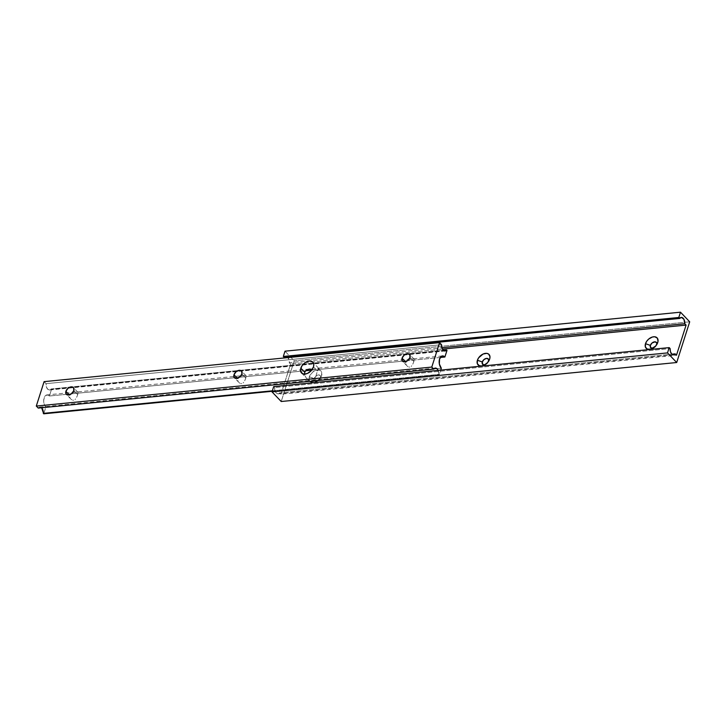 <?xml version="1.0" encoding="UTF-8"?>
<svg xmlns="http://www.w3.org/2000/svg" width="726" height="726" viewBox="0 0 726 726"><rect width="100%" height="100%" fill="white"/><g stroke="black" fill="none" stroke-linecap="round" stroke-linejoin="round"><path stroke-width="0.54" stroke-dasharray="3.63 2.72" d="M484.796 364.851A3.911 2.55 -43.7 0 0 485.558 364.615A3.911 2.55 -43.7 0 0 488.407 361.884A3.911 2.55 -43.7 0 0 488.625 361.339L486.964 363.735L484.423 364.915M656.848 344.142L656.703 344.768A3.911 2.55 -43.7 0 0 656.767 344.56M314.213 378.536A3.911 2.55 -43.7 0 0 317.48 381.177A3.911 2.55 -43.7 0 0 320.329 378.455A3.911 2.55 -43.7 0 0 320.538 377.91L321.591 375.614A7.569 4.946 136.3 0 1 321.173 376.658A7.569 4.946 136.3 0 1 315.647 381.949A7.569 4.946 136.3 0 1 309.33 376.821L314.213 378.536L316.482 375.687L318.415 374.97L320.003 375.342L320.701 376.685L319.903 379.181L316.336 381.477L314.403 380.751L314.213 378.536L309.33 376.821L309.249 380.224L310.383 381.803L312.289 382.529L314.685 382.293L317.189 381.132L320.357 378.074L321.591 375.614L321.672 372.211L319.667 370.16L316.237 370.151L312.552 372.184L309.33 376.821A7.569 4.946 136.3 0 1 317.471 369.906A7.569 4.946 136.3 0 1 321.591 375.614L320.538 377.91A3.911 2.55 -43.7 0 0 318.415 374.97A3.911 2.55 -43.7 0 0 314.213 378.536M285.009 351.175L294.212 360.795L689.7 321.809L294.212 360.795L281.216 401.505L294.212 360.795L285.009 351.175M488.77 360.713L488.625 361.339A3.911 2.55 -43.7 0 0 488.689 361.131M652.874 348.28A3.911 2.55 -43.7 0 0 653.636 348.044A3.911 2.55 -43.7 0 0 656.495 345.313A3.911 2.55 -43.7 0 0 656.703 344.768L655.043 347.164L652.502 348.344M287.56 357.101A5.127 2.986 84.4 0 0 285.817 356.393A5.127 2.986 84.4 0 0 284.238 357.428L285.881 356.384L287.678 357.219L288.984 359.624L289.302 362.719L290.609 364.08L280.989 394.209L279.691 392.848L278.049 393.882L276.243 393.047L274.945 390.642L274.628 387.557L273.702 386.595L274.628 387.557L670.116 348.571L274.628 387.557A5.127 2.986 84.4 0 0 278.112 393.882A5.127 2.986 84.4 0 0 279.691 392.848L671.859 354.188L279.691 392.848L280.989 394.209L676.478 355.223L280.989 394.209L290.609 364.08L442.397 349.115L290.609 364.08L289.302 362.719L441.825 347.681L289.302 362.719A5.127 2.986 84.4 0 0 287.995 357.591M308.668 380.342L309.539 381.204A7.814 5.109 -43.7 0 0 316.019 380.56L315.556 377.466L317.38 370.986L313.478 366.911L317.38 370.986L315.556 377.466L316.019 380.56L441.308 368.209L316.019 380.56L312.489 381.794L309.539 381.204L307.67 379.371L308.668 380.342M306.699 378.337L307.67 379.371L306.699 378.337M301.508 372.937L307.67 379.371M305.156 376.032L305.846 377.221L305.156 376.032M304.566 374.081L304.53 373.473M245.488 378.927L245.796 378.046L241.894 373.972L245.796 378.046L245.107 379.843L245.488 378.927M244.68 380.733L245.107 379.843L244.68 380.733M243.092 382.974L243.682 382.339L243.092 382.974M241.649 383.655L240.814 383.591L241.649 383.655M240.007 383.283L239.271 382.774L240.007 383.283M237.838 380.551L238.155 381.377L237.838 380.551M237.883 378.827L238.863 377.339L237.883 378.827L237.375 378.291L237.883 378.827M77.401 395.488L77.709 394.617L73.816 390.543L77.709 394.617L77.029 396.405L77.401 395.488M76.602 397.303L77.029 396.405L76.602 397.303M75.014 399.545L75.604 398.91L75.014 399.545M73.562 400.226L72.736 400.162L73.562 400.226M71.919 399.844L71.184 399.345L71.919 399.844M69.76 397.122L70.068 397.948L69.76 397.122M69.805 395.389L70.785 393.909L49.395 396.006A6.716 3.902 84.4 0 0 46.954 394.917A6.716 3.902 84.4 0 0 43.714 399.872A6.716 3.902 84.4 0 0 45.829 407.195L309.539 381.204L45.829 407.195L43.714 413.811L45.829 407.195L44.177 404.21L43.678 400.353L44.513 396.904L45.684 395.434L47.916 395.026L49.395 396.006L70.803 393.891L69.805 395.389L69.297 394.862L69.805 395.389M413.566 362.356L413.874 361.475L409.981 357.401L413.874 361.475L413.194 363.272L413.566 362.356M412.767 364.162L413.194 363.272L412.767 364.162M411.179 366.403L411.769 365.768L411.179 366.403M409.727 367.084L408.901 367.02L409.727 367.084M408.085 366.712L407.35 366.203L408.085 366.712M405.925 363.98L406.233 364.806L405.925 363.98M318.705 368.309L319.585 369.371A7.814 5.109 -43.7 0 0 313.115 370.006L311.681 370.151L313.115 370.006L312.162 369.389L313.115 370.006L316.645 368.772L319.585 369.371L406.968 360.758L405.97 362.256L405.462 361.72L405.825 363.109L406.95 360.768L319.585 369.371L318.451 368.155L317.38 370.986L318.451 368.155M440.255 357.473L407.513 360.704L440.255 357.473M414.101 360.695L413.874 361.475L414.101 360.695M414.228 359.57L414.219 360.051L414.228 359.57M413.04 358.889L412.323 358.943L413.04 358.889M411.442 359.052L410.48 359.216L411.442 359.052M409.5 359.452L410.48 359.216L409.5 359.452M305.592 370.75L239.435 377.266L305.592 370.75M238.881 377.32L71.348 393.837L238.881 377.32M246.014 377.266L245.796 378.046L246.014 377.266M246.15 376.141L246.132 376.622L246.15 376.141M244.961 375.46L244.235 375.514L244.961 375.46M243.355 375.623L242.393 375.787L243.355 375.623M241.422 376.014L242.393 375.787L241.422 376.014M77.936 393.837L77.709 394.617L77.936 393.837M78.063 392.702L78.054 393.193L78.063 392.702M76.874 392.031L76.157 392.085L76.874 392.031M75.277 392.194L74.315 392.349L75.277 392.194M73.335 392.584L74.315 392.349L73.335 392.584M272.205 391.287L439.203 374.825L440.7 370.133L439.203 374.825L272.205 391.287M272.359 390.806L438.794 374.398L439.203 374.825L438.794 374.398L272.359 390.806M438.132 370.378A5.127 2.986 -95.6 0 1 438.794 374.398L437.923 369.951M41.563 407.767A5.127 2.986 84.4 0 0 39.812 407.059A5.127 2.986 84.4 0 0 38.242 408.094L39.885 407.059L41.681 407.894M44.095 381.64L46.037 383.673L441.526 344.687L46.037 383.673A5.127 2.986 84.4 0 0 49.531 389.998A5.127 2.986 84.4 0 0 51.101 388.964L443.268 350.304L51.101 388.964L51.51 389.39L446.998 350.404L51.51 389.39L49.395 396.006L51.51 389.39L51.101 388.964L49.459 389.998L47.662 389.163L46.364 386.758L46.037 383.673L44.095 381.64M414.138 359.225L409.555 354.415M485.558 364.615L483.734 365.378M488.407 361.884L489.26 360.096M317.48 381.177L315.647 381.949M320.329 378.455L321.173 376.658M673.601 354.887L278.112 393.882M681.297 317.407L285.817 356.393M653.636 348.044L651.812 348.807M656.495 345.313L657.339 343.525M238.908 382.439L234.407 377.738M70.83 399.01L66.329 394.309M406.996 365.868L402.494 361.167M318.487 368.146L442.443 355.931M309.294 369.053L46.954 394.917M435.301 368.073L39.812 407.059M445.011 351.012L49.531 389.998M77.891 392.249L73.39 387.548M245.969 375.687L241.468 370.977M318.641 368.236L312.797 362.129"/><path stroke-width="1.09" d="M485.059 364.788L482.835 364.534L482.3 361.965L477.409 360.25A7.569 4.946 136.3 0 1 485.558 353.344A7.569 4.946 136.3 0 1 489.669 359.043L489.977 356.675L488.625 354.07L486.71 353.344L483.053 354.052L478.652 357.791L477.409 360.25L477.327 363.662L479.332 365.713L481.529 365.958L484.024 365.251L487.518 362.655L489.669 359.043A7.569 4.946 136.3 0 1 489.26 360.096A7.569 4.946 136.3 0 1 483.734 365.378A7.569 4.946 136.3 0 1 477.409 360.25L482.3 361.965A3.911 2.55 -43.7 0 0 484.796 364.851M656.767 344.56A3.911 2.55 -43.7 0 0 654.48 341.837A3.911 2.55 -43.7 0 0 650.378 345.394L645.496 343.688A7.569 4.946 136.3 0 1 653.636 336.773A7.569 4.946 136.3 0 1 657.756 342.472L656.903 344.333L658.028 341.256L657.384 338.189L654.798 336.773L652.402 337.009L648.717 339.042L646.73 341.22L645.496 343.688L645.405 347.092L647.42 349.142L650.85 349.152L655.605 346.084L657.756 342.472A7.569 4.946 136.3 0 1 657.339 343.525A7.569 4.946 136.3 0 1 651.812 348.807A7.569 4.946 136.3 0 1 645.496 343.688L650.378 345.394L652.039 342.999L655.179 341.828L656.749 343.017L656.703 344.768M678.81 317.48L283.321 356.466L285.009 351.175L680.498 312.189L678.81 317.48L679.727 318.442A5.127 2.986 -95.6 0 1 681.297 317.407A5.127 2.986 -95.6 0 1 684.79 323.732L686.097 325.094L676.478 355.223L675.171 353.852A5.127 2.986 -95.6 0 1 673.601 354.887A5.127 2.986 -95.6 0 1 670.116 348.571L669.19 347.609L667.503 352.9L676.705 362.519L689.7 321.809L680.498 312.189L285.009 351.175L283.321 356.466L678.81 317.48L680.498 312.189L689.7 321.809L676.705 362.519L281.216 401.505L676.705 362.519L667.503 352.9L272.014 391.886L667.503 352.9L669.19 347.609L273.702 386.595L669.19 347.609L670.116 348.571L670.434 351.656L671.731 354.061L673.537 354.896L675.171 353.852L671.859 354.188L675.171 353.852L676.478 355.223L686.097 325.094L442.397 349.115L686.097 325.094L684.79 323.732L441.825 347.681L684.79 323.732L683.919 319.286L681.369 317.398L679.727 318.442L284.238 357.428L679.727 318.442L678.81 317.48M488.689 361.131A3.911 2.55 -43.7 0 0 486.393 358.408A3.911 2.55 -43.7 0 0 482.3 361.965L483.961 359.57L486.502 358.399L488.435 359.134L488.625 361.339M653.137 348.217L650.569 347.609L650.378 345.394A3.911 2.55 -43.7 0 0 652.874 348.28M281.216 401.505L272.014 391.886L273.702 386.595L272.014 391.886L281.216 401.505M287.995 357.591A5.127 2.986 84.4 0 0 287.56 357.101M284.238 357.428L283.321 356.466L284.238 357.428M288.431 358.272L287.678 357.219M309.04 369.089L306.136 370.251L304.72 372.238L300.827 368.164A7.814 5.109 136.3 0 1 306.354 361.902A7.814 5.109 136.3 0 1 312.797 362.129A7.814 5.109 136.3 0 1 313.478 366.911L313.795 364.47L312.398 361.775L310.429 361.022L307.96 361.267L305.365 362.465L302.098 365.623L300.537 369.416L300.736 371.676L302.806 373.79L305.074 374.053L307.652 373.318L311.254 370.632L313.478 366.911A7.814 5.109 136.3 0 1 307.951 373.173A7.814 5.109 136.3 0 1 301.508 372.937A7.814 5.109 136.3 0 1 300.827 368.164L304.72 372.238L304.693 374.761L304.72 372.238L306.136 370.251L309.675 369.026L312.688 369.652M233.99 374.752L237.375 378.291L233.99 374.752L234.226 377.511L236.64 378.428L239.816 376.957L241.894 373.972A4.882 3.194 136.3 0 1 238.446 377.883A4.882 3.194 136.3 0 1 234.407 377.738A4.882 3.194 136.3 0 1 233.99 374.752A4.882 3.194 136.3 0 1 237.438 370.841A4.882 3.194 136.3 0 1 241.468 370.977A4.882 3.194 136.3 0 1 241.894 373.972L241.658 371.204L239.244 370.287L236.068 371.757L233.99 374.752M65.903 391.314L69.297 394.862L65.903 391.314L66.148 394.082L68.562 394.998L71.738 393.528L73.816 390.543A4.882 3.194 136.3 0 1 70.358 394.445A4.882 3.194 136.3 0 1 66.329 394.309A4.882 3.194 136.3 0 1 65.903 391.314A4.882 3.194 136.3 0 1 69.36 387.403A4.882 3.194 136.3 0 1 73.39 387.548A4.882 3.194 136.3 0 1 73.816 390.543L73.571 387.775L71.157 386.858L67.981 388.328L65.903 391.314M402.068 358.181L405.462 361.72L402.068 358.181L402.304 360.94L404.727 361.857L407.903 360.395L409.981 357.401A4.882 3.194 136.3 0 1 406.524 361.312A4.882 3.194 136.3 0 1 402.494 361.167A4.882 3.194 136.3 0 1 402.068 358.181A4.882 3.194 136.3 0 1 405.525 354.27A4.882 3.194 136.3 0 1 409.555 354.415A4.882 3.194 136.3 0 1 409.981 357.401L409.736 354.633L407.322 353.716L404.146 355.186L402.068 358.181M444.884 357.02L440.255 357.473L444.884 357.02L446.998 350.404L446.59 349.968A5.127 2.986 -95.6 0 1 445.011 351.012A5.127 2.986 -95.6 0 1 441.526 344.687L439.584 342.654L431.788 367.075L433.731 369.107A5.127 2.986 -95.6 0 1 435.301 368.073A5.127 2.986 -95.6 0 1 438.132 370.378L437.17 368.908L435.373 368.073L433.731 369.107L38.242 408.094L433.731 369.107L431.788 367.075L36.3 406.061L431.788 367.075L439.584 342.654L44.095 381.64L439.584 342.654L441.526 344.687L441.844 347.772L443.15 350.177L444.947 351.012L446.59 349.968L443.268 350.304L446.998 350.404L444.884 357.02L443.404 356.039L441.88 356.058L439.584 358.943L439.348 363.971L441.308 368.209A6.716 3.902 -95.6 0 1 439.203 360.876A6.716 3.902 -95.6 0 1 442.443 355.931A6.716 3.902 -95.6 0 1 444.884 357.02M407.513 360.704L408.566 359.778L407.513 360.704M406.351 361.457L406.95 360.768L406.351 361.457M311.681 370.151L305.592 370.75L311.681 370.151M239.435 377.266L238.881 377.32L239.435 377.266M71.348 393.837L72.4 392.911L71.348 393.837M239.616 376.776L240.487 376.34L239.616 376.776M238.273 378.028L238.863 377.339L238.273 378.028M70.186 394.599L70.785 393.909L70.186 394.599M41.681 407.894L43.714 413.811L272.205 391.287L43.714 413.811L43.306 413.384L272.359 390.806L43.306 413.384A5.127 2.986 84.4 0 0 41.563 407.767M440.7 370.133L441.308 368.209L440.7 370.133M38.242 408.094L36.3 406.061L44.095 381.64L36.3 406.061L38.242 408.094M312.225 369.416L309.675 369.026"/></g></svg>
